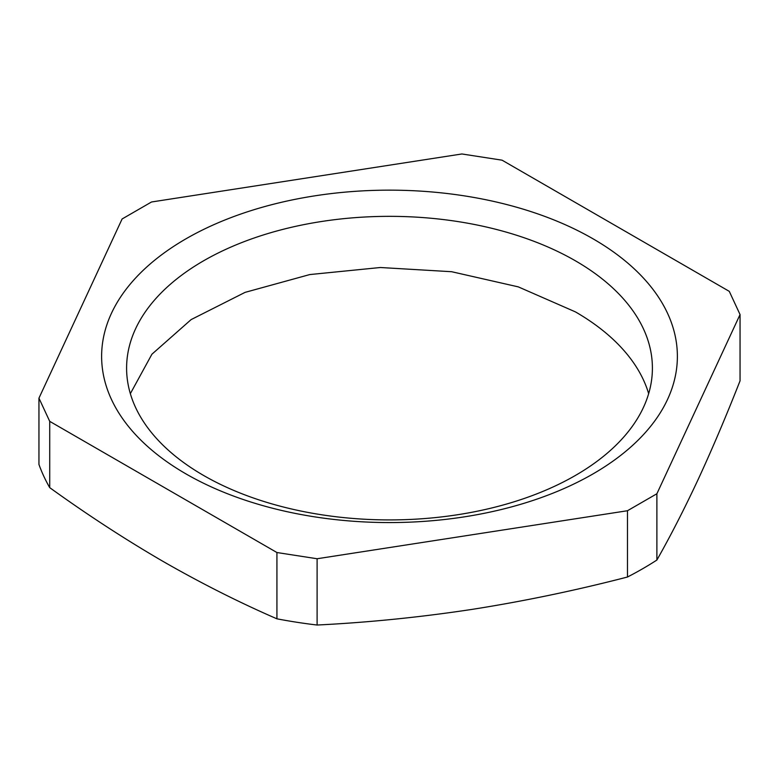 <?xml version="1.0" encoding="UTF-8"?>
<svg xmlns="http://www.w3.org/2000/svg" width="779" height="779" viewBox="0 0 779 779"><rect width="100%" height="100%" fill="white"/><g stroke="black" fill="none" stroke-linecap="round" stroke-linejoin="round"><path stroke-width="1.17" d="M593.062 238.832A287.879 166.209 0 0 0 185.938 238.832A287.879 166.209 0 0 0 185.938 473.885A287.879 166.209 0 0 0 593.062 473.885A287.879 166.209 0 0 0 593.062 238.832M575.399 260.799A262.903 151.788 0 0 0 288.892 227.896A262.903 151.788 0 0 0 126.597 368.126A262.903 151.788 0 0 0 203.601 475.463A262.903 151.788 0 0 0 490.108 508.366A262.903 151.788 0 0 0 652.403 368.126A262.903 151.788 0 0 0 575.399 260.799M130.346 393.668L151.915 354.221L191.128 319.594L245.073 292.368L309.76 274.568L380.356 267.509L451.635 271.715L518.298 286.876L575.399 311.873A262.903 151.788 180 0 1 648.654 393.668M49.72 421.351L38.95 398.157L38.95 464.44A357.951 206.659 180 0 0 49.72 487.644C87.589 514.938 125.458 539.574 163.317 561.562C201.294 583.325 239.163 602.41 276.925 618.818L276.925 552.525L49.72 421.351L49.72 487.644M38.95 398.157L122.108 218.967L151.525 201.985L461.898 153.969L502.075 160.182L729.28 291.356L740.05 314.56L656.892 493.75L627.475 510.732L317.102 558.747L276.925 552.525M317.102 558.747L317.102 625.031A357.951 206.659 180 0 1 276.925 618.818M317.102 625.031C368.74 622.45 420.465 617.221 472.288 609.353C524.111 601.184 575.837 590.404 627.475 577.015L627.475 510.732M656.892 493.75L656.892 560.033A357.951 206.659 180 0 1 627.475 577.015M656.892 560.033C670.719 535.631 684.585 508.541 698.471 478.773C712.357 448.694 726.213 416.054 740.05 380.843L740.05 314.56"/></g></svg>
